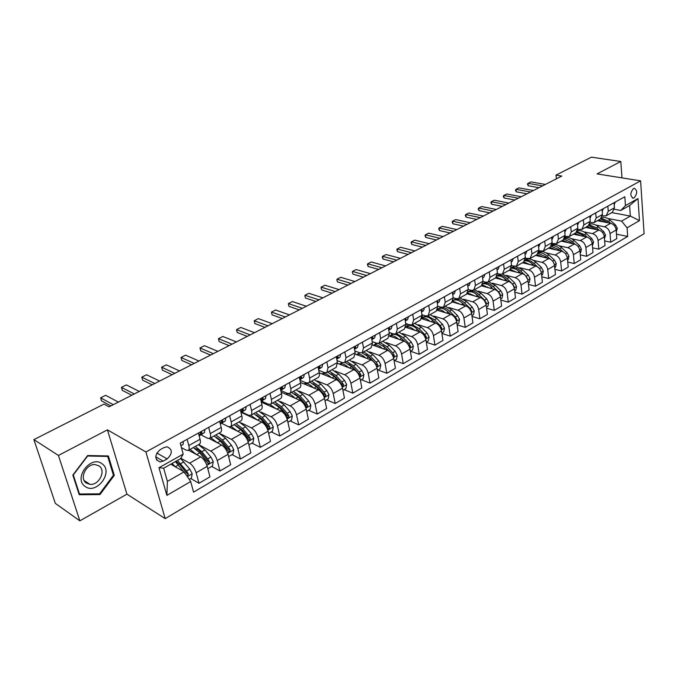 <?xml version="1.0" encoding="UTF-8"?>
<svg xmlns="http://www.w3.org/2000/svg" width="678" height="678" viewBox="0 0 678 678"><rect width="100%" height="100%" fill="white"/><g stroke="black" fill="none" stroke-linecap="round" stroke-linejoin="round"><path stroke-width="1.02" d="M633.464 188.56C630.099 192.772 630.006 195.976 633.193 198.162L634.108 197.883C637.456 193.662 637.54 190.467 634.354 188.289L633.464 188.56M165.203 518.628L644.1 233.707L640.608 180.848L145.923 451.972L165.203 518.628L126.922 494.152L107.429 429.844L58.427 455.455L79.86 520.831L126.922 494.152M79.86 520.831L55.333 503.364L33.9 439.615L58.427 455.455M33.9 439.615L104.031 404.088L109.056 406.825L561.791 176.068L556.011 175.11L556.375 178.823M163.212 461.133L167.186 458.904C172.721 453.404 172.67 449.361 167.034 446.794L164.008 447.573L160 449.785C154.423 455.294 154.448 459.345 160.093 461.947L163.212 461.133L155.728 456.836M190.688 481.55L166.881 495.389L158.974 467.727L183.187 454.116L180.501 458.701L163.652 468.201L167.398 481.405L184.111 471.829L190.688 481.55L193.577 492.143L627.692 236.453L616.463 234.173M611.844 212.612L630.354 216.079L629.599 205.493L620.777 210.477L625.447 205.603L624.811 196.764L180.195 443.158L183.187 454.116M625.447 205.603L637.981 198.561L639.473 220.613L627.065 227.825L627.692 236.453M621.997 177.882L620.802 161.491L591.428 157.169L556.011 175.11M620.802 161.491L597.064 173.899L640.608 180.848M107.429 429.844L145.923 451.972M620.777 210.477L614.37 209.29M607.835 206.171L608.242 211.256L606.217 215.765L602.437 215.884M595.725 212.884L596.157 218.011L594.157 222.537L590.258 222.613M583.368 219.731L583.826 224.893L581.86 229.444L577.826 229.469M570.749 226.723L571.249 231.927L569.3 236.495L565.13 236.461M557.875 233.859L558.401 239.097L556.494 243.682L552.172 243.588M544.731 241.139L545.29 246.419L543.409 251.03L538.942 250.868M531.306 248.58L531.899 253.903L530.06 258.521L525.425 258.293M517.594 256.182L518.229 261.539L516.424 266.183L511.61 265.869M503.593 263.945L504.254 269.344L502.491 273.997L499.966 274.234L497.491 273.598M489.279 271.878L489.982 277.319L488.253 281.989L485.745 282.209L483.05 281.489M474.651 279.98L475.397 285.463L473.71 290.159L471.202 290.354L468.286 289.548M459.692 288.269L460.481 293.794L458.837 298.506L456.345 298.684L453.184 297.778M444.395 296.744L445.226 302.312L443.632 307.041L441.158 307.193L437.734 306.176M428.75 305.414L429.623 311.033L428.081 315.77L425.623 315.906L421.928 314.753M412.741 314.287L413.665 319.94L412.182 324.703L409.732 324.813L405.749 323.525M396.359 323.364L397.333 329.067L395.901 333.839L393.469 333.923L389.18 332.483M379.595 332.661L380.621 338.407L379.239 343.187L376.832 343.246L372.214 341.636M362.425 342.178L363.501 347.967L362.188 352.763L359.789 352.797L354.823 350.984M344.839 351.924L345.966 357.764L344.721 362.569L342.348 362.577L337.008 360.543M326.813 361.908L328.008 367.79L326.83 372.612L324.482 372.595L318.736 370.315M308.346 372.137L309.6 378.078C310.066 380.544 309.702 382.155 308.498 382.909L306.168 382.85L299.998 380.299M289.413 382.629L290.735 388.613C291.226 391.104 290.887 392.723 289.701 393.452L287.404 393.367L280.777 390.503M270.005 393.393L271.386 399.418C271.903 401.935 271.59 403.554 270.437 404.274L268.166 404.156L261.488 401.13M250.089 404.427L251.538 410.504C252.089 413.038 251.801 414.656 250.674 415.368L248.436 415.207L241.809 412.071M229.647 415.758L231.173 421.886C231.757 424.436 231.503 426.055 230.401 426.75L228.198 426.555L221.63 423.292M208.671 427.377L210.273 433.556C210.883 436.132 210.663 437.751 209.595 438.429L207.426 438.2L200.917 434.81M187.128 439.319L188.806 445.548C189.459 448.141 189.264 449.76 188.23 450.421L186.103 450.15L181.399 447.573M170.771 464.193L184.111 471.829M180.789 458.218L189.645 463.167C192.552 465.159 194.722 468.354 196.145 472.752L198.985 483.27L190.772 478.541M188.56 450.234L200.713 456.862C203.637 458.82 205.798 461.989 207.197 466.371L209.968 476.837L198.985 483.27M198.586 444.607L210.799 451.116C213.731 453.04 215.884 456.184 217.265 460.548L219.969 470.981L211.672 466.422M209.248 438.556L221.587 444.971C224.528 446.861 226.681 449.989 228.028 454.328L230.664 464.718L219.969 470.981M219.079 433.106L219.604 433.369M220.74 433.945L231.41 439.369C234.368 441.242 236.512 444.336 237.834 448.658L240.41 459.014L232.037 454.616M221.986 423.487L241.919 433.386C244.885 435.217 247.021 438.293 248.326 442.598L250.843 452.912L240.41 459.014M241.173 422.911L251.504 427.928C254.47 429.733 256.606 432.784 257.886 437.073L260.344 447.344L251.894 443.107M242.19 412.249L241.648 412.555L261.742 422.089C264.734 423.869 266.852 426.894 268.107 431.166L270.505 441.395L260.344 447.344M260.979 412.071L271.081 416.767C274.073 418.521 276.192 421.53 277.429 425.776L279.768 435.971L271.259 431.886M261.31 402.113L281.073 411.071C284.074 412.809 286.184 415.784 287.404 420.013L289.675 430.166L279.768 435.971M261.208 401.664L261.869 401.3M280.243 401.469L290.184 405.885C293.193 407.588 295.294 410.546 296.489 414.767L298.718 424.877L290.142 420.936M281.15 392.181L299.93 400.334C302.947 402.012 305.041 404.952 306.21 409.139L308.388 419.216L298.718 424.877M298.998 391.096L308.821 395.266C311.838 396.927 313.931 399.842 315.084 404.02L317.202 414.055L308.575 410.258M300.456 382.417L318.329 389.85C321.355 391.486 323.44 394.376 324.567 398.537L326.635 408.529L317.202 414.055M317.296 380.951L326.999 384.909C330.033 386.519 332.11 389.392 333.22 393.537L335.237 403.495L326.567 399.834M319.253 372.832L336.28 379.621C339.322 381.206 341.39 384.062 342.483 388.18L344.449 398.105L335.237 403.495M335.135 371.044L344.746 374.798C347.789 376.358 349.856 379.197 350.924 383.299L352.848 393.181L344.127 389.647M337.534 363.408L353.806 369.637C356.857 371.171 358.916 373.985 359.967 378.07L361.84 387.918L352.848 393.181M352.552 361.349L362.077 364.925C365.128 366.442 367.179 369.239 368.213 373.307L370.044 383.121L361.289 379.705M355.297 354.145L370.925 359.882C373.985 361.382 376.027 364.154 377.044 368.205L378.824 377.977L370.044 383.121M369.552 351.882L378.994 355.289C382.061 356.755 384.095 359.51 385.104 363.552L386.833 373.281L378.044 369.993M372.569 345.043L387.647 350.356C390.714 351.814 392.74 354.543 393.723 358.569L395.418 368.264L386.833 373.281M386.155 342.619L395.528 345.865C398.605 347.297 400.622 350.018 401.596 354.018L403.24 363.679L394.418 360.501M399.596 339.568L401.605 338.424C397.85 334.754 394.52 333.568 391.621 334.864L389.401 336.11L403.978 341.051C407.054 342.466 409.071 345.161 410.021 349.145L411.622 358.772L403.24 363.679M402.376 333.559L411.69 336.661C414.767 338.051 416.775 340.737 417.707 344.704L419.275 354.289L410.427 351.221M405.749 327.321L419.945 331.957C423.021 333.33 425.03 335.991 425.945 339.941L427.471 349.492L419.275 354.289M418.224 324.703L427.479 327.66C430.564 329.016 432.556 331.661 433.462 335.602L434.945 345.11L426.309 342.229M421.691 318.711L435.556 323.067C438.641 324.398 440.624 327.025 441.514 330.94L442.963 340.424L434.945 345.11M433.725 316.033L442.92 318.863C446.005 320.186 447.989 322.796 448.861 326.694L450.277 336.144L441.895 333.449M437.217 310.261L450.811 314.372C453.904 315.668 455.879 318.262 456.735 322.143L458.108 331.559L450.277 336.144M448.878 307.549L458.023 310.261C461.108 311.541 463.082 314.117 463.921 317.99L465.261 327.364L457.133 324.847M452.345 301.964L465.744 305.863C468.829 307.126 470.795 309.685 471.625 313.541L472.922 322.881L465.261 327.364M463.701 299.252L472.786 301.846C475.88 303.091 477.837 305.634 478.66 309.482L479.922 318.787L472.024 316.423M467.074 293.828L480.346 297.549C483.439 298.769 485.389 301.303 486.194 305.125L487.423 314.397L479.922 318.787M478.202 291.125L487.245 293.616C490.338 294.828 492.279 297.337 493.067 301.151L494.27 310.388L486.601 308.176M481.414 285.828L494.635 289.404C497.728 290.599 499.669 293.091 500.44 296.888L501.61 306.092L494.27 310.388M492.398 283.167L501.389 285.557C504.483 286.735 506.415 289.218 507.178 292.998L508.305 302.168L500.847 300.091M495.389 277.988L508.619 281.438C511.72 282.599 513.644 285.065 514.39 288.828L515.492 297.956L508.305 302.168M506.288 275.378L515.229 277.666C518.323 278.819 520.246 281.268 520.984 285.014L522.052 294.116L514.797 292.176M509.068 270.31L522.314 273.632C525.408 274.768 527.323 277.2 528.052 280.929L529.086 289.998L522.052 294.116M519.89 267.751L528.789 269.946C531.883 271.064 533.789 273.48 534.501 277.2L535.51 286.235L528.45 284.413M522.467 262.784L535.722 265.996C538.815 267.098 540.713 269.505 541.417 273.2L542.4 282.209L535.51 286.235M525.425 258.42L527.908 259.013M533.213 260.276L542.061 262.386C545.154 263.471 547.044 265.861 547.739 269.547L548.688 278.522L541.807 276.802M535.595 255.411L548.858 258.513C551.951 259.589 553.833 261.962 554.519 265.632L555.435 274.573L548.688 278.522M538.925 251.267L540.891 251.716M546.256 252.953L555.062 254.979C558.155 256.038 560.036 258.394 560.706 262.055L561.596 270.963L554.901 269.344M548.46 248.19L561.723 251.182C564.808 252.233 566.689 254.572 567.342 258.225L568.206 267.09L561.596 270.963M552.112 244.241L553.612 244.572M559.045 245.775L567.808 247.716C570.893 248.75 572.757 251.08 573.41 254.716L574.249 263.556L567.715 262.039M561.07 241.114L574.325 244.004C577.419 245.021 579.275 247.343 579.91 250.953L580.724 259.767L574.249 263.556M565.003 237.334L566.088 237.563M571.571 238.741L580.292 240.605C583.377 241.614 585.233 243.919 585.86 247.521L586.648 256.301L580.275 254.869M573.427 234.181L586.682 236.961C589.767 237.953 591.614 240.249 592.233 243.834L592.996 252.58L586.648 256.301M577.614 230.554L578.317 230.698M583.843 231.842L592.521 233.63C595.606 234.613 597.454 236.893 598.055 240.47L598.793 249.182L592.58 247.834M585.538 227.376L598.793 230.062C601.869 231.029 603.708 233.3 604.31 236.859L605.022 245.538L598.793 249.182M595.886 225.079L604.522 226.799C607.598 227.757 609.429 230.011 610.022 233.554L610.709 242.207L604.64 240.936M597.42 220.706L610.666 223.299C613.743 224.24 615.573 226.477 616.149 230.011L616.81 238.639L610.709 242.207M607.691 218.443L621.573 221.113L630.354 216.079L639.473 220.613M198.4 433.072L200.044 439.276C200.671 441.853 200.459 443.48 199.408 444.141L188.23 450.421M219.647 421.301L221.206 427.445C221.808 430.013 221.562 431.632 220.486 432.318L209.595 438.429M240.343 409.826L241.826 415.928C242.393 418.47 242.122 420.089 241.012 420.792L230.401 426.75M260.505 398.656L261.92 404.707C262.462 407.232 262.157 408.851 261.013 409.563L250.674 415.368M280.158 387.765L281.506 393.765C282.014 396.266 281.684 397.884 280.514 398.613L270.437 404.274M299.32 377.146L300.6 383.104C301.083 385.587 300.727 387.197 299.532 387.935L289.701 393.452M318.007 366.79L319.228 372.697C319.685 375.163 319.304 376.765 318.084 377.519L308.498 382.909M336.237 356.687L337.398 362.544L336.186 367.357L326.83 372.612M354.035 346.822L355.136 352.636L353.857 357.442L344.721 362.569M359.12 353.102L359.009 352.509M371.4 337.195L372.451 342.966L371.103 347.755L362.188 352.763M375.519 343.89L375.307 342.721M388.367 327.796L389.358 333.525L387.952 338.297L379.239 343.187M391.553 334.898L391.257 333.178M404.927 318.618L405.876 324.296L404.41 329.059L395.901 333.839M407.241 326.11L406.868 323.889M421.114 309.651L422.013 315.278L420.496 320.033L412.182 324.703M422.58 317.516L422.157 314.829M436.929 300.879L437.785 306.473L436.217 311.21L428.081 315.77M452.395 292.311L453.201 297.862L451.582 302.583L443.632 307.041M467.506 283.938L468.278 289.438L466.608 294.142L458.837 298.506M482.295 275.743L483.016 281.209L481.312 285.887L473.71 290.159M496.762 267.725L497.44 273.149L495.694 277.819L488.253 281.989M510.915 259.886L511.559 265.267L509.771 269.912L502.491 273.997M524.764 252.208L525.374 257.547L523.552 262.183L516.424 266.183M538.324 244.69L538.9 249.996L537.035 254.606L530.06 258.521M551.604 237.334L552.146 242.597L550.248 247.19L543.409 251.03M564.605 230.13L565.113 235.351L563.189 239.927L556.494 243.682M577.342 223.07L577.817 228.249L575.859 232.808L569.3 236.495M589.826 216.155L590.267 221.299L588.284 225.833L581.86 229.444M602.056 209.375L602.471 214.477L600.462 219.002L594.157 222.537M627.065 227.825L621.573 221.113M614.039 202.73L614.429 207.799L612.395 212.299L606.217 215.765M163.652 468.201L158.974 467.727M167.398 481.405L166.881 495.389M637.981 198.561L629.599 205.493M99.963 494.584L114.285 475.371L108.344 455.963L87.665 455.531L72.843 475.075L79.216 494.72L99.963 494.584L98.861 493.855M113.311 474.753L114.285 475.371M183.407 441.378L183.06 444.404L180.916 445.81M113.277 404.673L100.607 397.842L105.658 395.308L118.362 402.079M100.607 397.842L101.522 400.859L110.836 405.919M189.247 479.422L191.433 478.151L192.196 473.702L189.798 469.151L180.619 458.506M175.305 466.786L172.119 463.43M186.908 475.964L188.442 474.185L186.543 471.024L177.458 460.421M176.06 461.21L180.323 465.142L186.797 473.244L188.442 474.185M175.39 461.582L186.111 474.795M204.892 429.479L204.476 432.505L200.671 434.937M199.213 435.429L201.205 431.861L201.841 432.437L201.256 434.293L199.095 435.7M134.286 393.969L121.447 387.384L126.371 384.909L139.244 391.435M121.447 387.384L122.32 390.375L131.761 395.249M225.808 417.885L225.333 420.902L221.418 423.403M220.299 423.877L222.198 422.648L222.833 420.784L222.206 420.207L220.265 423.716M154.779 383.519L141.787 377.171L146.592 374.764L159.618 381.053M141.787 377.171L142.626 380.146L152.186 384.841M246.19 406.588L245.656 409.605L241.639 412.156M240.961 412.36L242.605 411.309L243.275 409.444L242.665 408.859L240.91 412.165M174.78 373.324L161.635 367.205L166.33 364.849L179.509 370.917M161.635 367.205L162.44 370.154L172.11 374.688M207.807 468.668L212.494 465.947L213.256 461.54L210.9 457.057L204.976 449.895L198.468 444.675M196.552 454.591L190.103 449.37M193.298 447.582L199.79 452.836L208.443 463.828L209.612 461.998L207.722 458.87L201.798 451.692L195.306 446.455M195.23 448.565C197.095 448.87 199.179 450.395 201.485 453.133L207.943 461.091L209.612 461.998M228.605 456.608L233.02 454.048L233.783 449.692L231.452 445.268L225.545 438.234L219.002 433.149M217.257 442.717L210.858 437.725M213.96 435.979L220.494 441.098L229.105 451.921L230.232 450.116L228.367 447.039L222.452 439.988L215.918 434.878M216.079 437.03L222.104 441.429L228.554 449.243L230.232 450.116M248.877 444.861L253.03 442.454L253.792 438.149L251.496 433.776L245.597 426.869L239.029 421.902M237.444 431.157L231.079 426.369M234.105 424.665L240.665 429.666L249.241 440.31L250.326 438.539L248.479 435.505L242.58 428.581L236.012 423.597M236.419 425.792L242.199 430.022L248.631 437.691L250.326 438.539M266.056 395.579L265.471 398.596L261.352 401.198M261.089 401.147L262.488 400.249L263.2 398.384L262.606 397.8L261.022 400.851M194.306 363.374L181.026 357.476L185.611 355.179L198.917 361.018M181.026 357.476L181.797 360.399L191.56 364.772M268.632 433.403L272.531 431.149L273.293 426.894L271.031 422.572L265.14 415.784L258.547 410.944M257.132 419.894L250.801 415.3M248.436 415.207L247.792 415.47M253.75 413.639L260.344 418.512L268.878 428.996L269.92 427.25L268.09 424.259L262.2 417.453L255.614 412.597M256.276 414.843L261.793 418.894L268.208 426.437L269.92 427.25M102.124 463.837C91.03 454.574 72.893 478.482 85.131 486.431C96.462 495.279 113.955 471.803 102.124 463.837M99.132 465.972L95.267 464.591C86.284 463.506 78.97 478.465 86.275 483.058L89.988 484.363C98.996 485.49 106.327 470.676 99.132 465.972M99.573 493.847L79.47 493.974L73.3 474.947L87.648 456.023L107.692 456.43L113.455 475.236L99.573 493.847M78.826 493.542L79.47 493.974M106.87 455.93L107.692 456.43M285.421 384.85L284.785 387.858L280.921 390.316M280.709 390.214L281.879 389.469L282.624 387.604L282.048 387.019L280.607 389.757M213.367 353.662L199.968 347.975L204.442 345.721L217.875 351.357M199.968 347.975L200.705 350.873L210.561 355.086M304.303 374.383L303.625 377.383L299.879 379.756M299.837 379.561L300.795 378.96L301.574 377.087L301.007 376.502L299.693 378.858M231.986 344.17L218.469 338.686L222.842 336.483L236.393 341.924M218.469 338.686L219.172 341.568L229.122 345.627M322.728 364.171L322.008 367.162L318.541 369.349M318.499 369.171L320.058 366.832L319.507 366.247L318.279 368.112M250.182 334.898L236.546 329.61L240.826 327.457L254.479 332.703M236.664 330.211L237.224 332.466L236.664 330.211M247.258 336.381L237.224 332.466M340.712 354.204L339.941 357.196L336.737 359.204M336.703 359.035L338.093 356.823L337.559 356.238L336.407 357.526M267.954 325.83L254.225 320.736L258.411 318.635L272.166 323.686M254.292 321.355L254.877 323.576L254.292 321.355M264.979 327.347L254.877 323.576M358.264 344.475L357.459 347.458L354.509 349.306M354.475 349.136L355.696 347.051L355.17 346.466L354.145 347.416M285.336 316.973L271.514 312.058L275.607 310.007L289.447 314.88M271.531 312.702L272.132 314.872L271.531 312.702M282.302 318.516L272.132 314.872M287.896 422.241L291.557 420.123L292.32 415.911L290.082 411.648L284.209 404.978L277.59 400.257M276.327 408.919L269.869 404.461M268.564 404.308L267.013 404.698L268.064 404.105M272.912 402.885L279.522 407.631L288.014 417.953L289.031 416.241L287.218 413.292L281.345 406.605L274.726 401.868M275.658 404.173L280.912 408.046L287.311 415.461L289.031 416.241M306.693 411.351L310.117 409.359L310.871 405.207L308.668 400.986L302.812 394.435L296.176 389.825M295.066 398.215C291.404 394.46 288.311 393.113 285.777 394.189L287.303 393.325M291.608 392.384L298.244 397.02L306.693 407.19L307.668 405.503L305.871 402.588L300.015 396.02L293.379 391.392M294.591 393.774L299.557 397.461L305.939 404.749L307.668 405.503M325.025 400.723L328.228 398.867L328.983 394.749L326.804 390.587L320.965 384.138L314.312 379.638M313.346 387.782C309.736 384.146 306.651 382.867 304.083 383.926L306.066 382.807M309.854 382.146L316.507 386.672L324.915 396.689L325.855 395.028L324.076 392.147L318.236 385.689L311.583 381.172M313.092 383.638L317.753 387.13L324.118 394.299L325.855 395.028M342.915 390.359L345.907 388.621L346.661 384.545L344.517 380.426L338.695 374.087L332.025 369.696M331.203 377.595C327.627 374.078 324.55 372.849 321.957 373.909L324.372 372.553M339.881 382.621L342.695 386.435L343.61 384.799L341.848 381.96L336.025 375.604L329.355 371.197M331.169 373.756L335.525 377.036L341.865 384.095L343.61 384.799M327.669 372.146L334.339 376.561L338.432 381.036M360.382 380.231L363.171 378.612L363.925 374.587L361.806 370.51L356.001 364.281L349.323 359.984M348.628 367.654C345.102 364.247 342.026 363.069 339.415 364.128L342.288 362.552M358.374 373.993L360.06 376.417L360.95 374.807L359.204 372.002L353.399 365.756L346.721 361.45M348.839 364.111L352.874 367.188L359.187 374.129L360.95 374.807M345.068 362.374L351.746 366.688L355.17 370.383M375.409 334.983L374.553 337.949L371.849 339.644M371.815 339.483L372.883 337.508L372.375 336.924L371.485 337.627M302.329 308.312L288.421 303.575L292.421 301.566L306.346 306.27M288.396 304.227L289.014 306.363L288.396 304.227M299.244 309.88L289.014 306.363M377.434 370.349L380.036 368.84L380.79 364.857L378.688 360.832L372.908 354.696L366.213 350.501M365.662 357.95C362.162 354.645 359.103 353.518 356.467 354.577M376.561 366.434L377.027 366.637L377.883 365.052L376.146 362.289L370.366 356.136L363.671 351.933M366.12 354.713L369.815 357.569L376.112 364.4L377.883 365.052M356.459 354.569L359.908 352.84M362.052 352.831L368.756 357.052L371.815 360.306M392.147 325.703L391.257 328.669L388.782 330.211M391.257 328.669L388.757 330.059L389.672 328.194L389.18 327.61L388.418 328.118M318.94 299.846L304.956 295.269L308.871 293.303L322.872 297.837M304.888 295.939L305.532 298.04L304.888 295.939M315.821 301.439L305.532 298.04M394.096 360.688L396.511 359.289L397.266 355.348L395.189 351.365L389.426 345.331L382.731 341.237M382.299 348.475C378.833 345.263 375.781 344.187 373.137 345.238M393.587 357.086L394.418 355.526L392.706 352.789L386.943 346.738L380.239 342.627M376.731 343.212L376.188 343.627M383.028 345.543L389.392 351.34M373.12 345.229L377.468 343.424M378.324 343.458L385.367 347.628L388.172 350.577M391.596 353.662L392.647 354.899L394.418 355.526M408.495 316.643L407.58 319.592L405.325 320.991M405.3 320.83L406.071 319.092L405.597 318.499L404.969 318.855M335.195 291.557L321.143 287.15L324.974 285.226L339.042 289.599M321.033 287.836L321.686 289.896L321.033 287.836M332.034 293.176L321.686 289.896M410.376 351.255L412.614 349.958L413.36 346.06L411.309 342.119L405.571 336.178L398.867 332.178M398.554 339.212C395.13 336.093 392.079 335.059 389.418 336.11M409.673 347.712L410.588 346.212L408.885 343.517L403.139 337.551L396.435 333.534M393.155 334L392.367 334.551M399.571 336.602L405.012 341.526M401.605 338.424L404.215 341.136M408.537 345.212L410.588 346.212M424.479 307.787L423.53 310.727L421.487 311.99M421.453 311.795L422.106 310.193L421.14 309.838M351.102 283.455L336.983 279.192L340.737 277.31L354.865 281.531M336.83 279.895L337.508 281.929L336.83 279.895M347.899 285.091L337.508 281.929M426.284 342.034L428.352 340.839L429.098 336.974L427.072 333.084L421.352 327.228L414.648 323.313M414.453 330.161C411.309 327.338 408.444 326.288 405.842 326.999M425.64 338.627L426.386 337.11L424.699 334.44L418.979 328.576L412.266 324.652M409.741 324.813L408.19 325.677M415.767 327.881L420.487 332.169M405.868 326.881L407.461 325.982C410.393 324.669 413.733 325.813 417.47 329.432L419.928 331.949L411.69 336.661M440.107 299.125L439.115 302.057L437.285 303.193M437.242 302.939L437.768 301.507L436.954 301.04M366.671 275.522L352.492 271.412L356.162 269.564L370.358 273.641M352.297 272.124L352.992 274.124L352.297 272.124M363.425 277.175L352.992 274.124M441.836 333.017L443.734 331.915L444.48 328.093L442.48 324.245L436.785 318.482L430.072 314.651M429.988 321.321C427.115 318.762 424.42 317.702 421.902 318.143M441.234 329.686L441.836 328.211L440.166 325.576L434.462 319.796L427.674 315.948M425.886 315.973L423.657 316.999M431.623 319.38L435.717 323.118M421.979 317.846L422.953 317.304C425.92 315.965 429.259 317.075 432.988 320.635L435.31 322.991M455.379 290.659L454.362 293.582L452.726 294.599M452.675 294.252L453.082 293.006L452.412 292.472M381.909 267.751L367.671 263.793L371.273 261.988L385.519 265.912M367.442 264.513L367.671 263.793L368.154 266.479L367.442 264.513M378.629 269.42L368.154 266.479M457.04 324.211L458.786 323.194L459.531 319.414L457.557 315.601L451.879 309.922L445.166 306.185M445.192 312.668C442.531 310.338 439.997 309.295 437.573 309.541M456.472 320.914L456.938 319.507L455.285 316.906L449.607 311.21C445.887 307.719 442.539 306.642 439.547 308.007L438.793 308.507M447.166 311.1L450.658 314.321M437.725 309.024L438.107 308.812C441.098 307.456 444.446 308.524 448.166 312.033L450.361 314.236M470.312 282.379L469.269 285.294L467.82 286.192M467.761 285.735L468.066 284.692L467.532 284.116M396.825 260.149L382.545 256.326L386.07 254.555L400.359 258.343M382.282 257.064L382.545 256.326L383.002 258.996L382.282 257.064M393.511 261.835L383.002 258.996M484.931 274.285L483.855 277.192L482.592 277.972M482.507 277.37L482.346 275.971M411.444 252.699L397.113 249.012L400.571 247.275L414.902 250.936M396.816 249.758L397.113 249.012L397.554 251.665L396.816 249.758M408.097 254.403L397.554 251.665M499.228 266.361L498.135 269.251L497.033 269.929M496.94 269.141L496.796 268.03M425.759 245.402L411.393 241.843L414.775 240.148L429.149 243.673M411.063 242.605L411.393 241.843L411.809 244.478L411.063 242.605M422.386 247.123L411.809 244.478M513.221 258.606L512.102 261.488L511.17 262.055M511.051 261.03L510.966 260.318M439.776 238.249L425.386 234.825L428.699 233.156L443.107 236.563M425.021 235.588L425.386 234.825L425.784 237.436L425.021 235.588M436.378 239.987L425.784 237.436M526.916 251.013L525.781 253.886L525.009 254.352M453.523 231.249L439.098 227.944L442.344 226.308L456.777 229.588M438.7 228.715L439.098 227.944L439.48 230.537L438.7 228.715M450.099 232.995L439.48 230.537M540.332 243.58L538.552 246.817M466.998 224.384L452.54 221.189L455.726 219.587L470.185 222.757M452.116 221.977L452.54 221.189L452.904 223.765L452.116 221.977M463.54 226.138L452.904 223.765M553.468 236.3L552.282 239.148M480.202 217.646L465.727 214.57L468.854 213.002L483.329 216.053M465.278 215.367L465.727 214.57L466.074 217.13L465.278 215.367M476.727 219.418L466.074 217.13M566.333 229.172L564.808 232.207M493.152 211.053L478.66 208.078L481.727 206.544L496.22 209.485M478.185 208.883L478.66 208.078L478.99 210.621L478.185 208.883M489.66 212.833L478.99 210.621M578.944 222.181L577.529 225.121M505.856 204.578L491.347 201.713L494.355 200.205L508.864 203.044M490.838 202.527L491.347 201.713L491.66 204.239L490.838 202.527M502.339 206.366L491.66 204.239M591.301 215.341L590.055 218.146M518.314 198.222L503.788 195.467L506.746 193.984L521.263 196.722M503.262 196.281L503.788 195.467L504.093 197.976L503.262 196.281M514.78 200.027L504.093 197.976M603.403 208.629L602.217 211.383M530.535 191.993L516 189.34L518.899 187.882L533.433 190.518M515.458 190.162L516 189.34L516.289 191.823L515.458 190.162M526.984 193.806L516.289 191.823M615.277 202.044L614.192 204.705M542.527 185.882L527.993 183.323L530.84 181.89L545.375 184.433M527.425 184.145L527.993 183.323L528.264 185.789L527.425 184.145M538.968 187.696L528.264 185.789M471.913 315.584L473.507 314.66L474.253 310.914L472.295 307.151L466.642 301.557L459.93 297.888M460.065 304.21L452.862 301.151M471.363 312.321L471.719 310.999L470.074 308.422L464.422 302.812C460.718 299.371 457.353 298.337 454.345 299.718L453.599 300.201M462.396 303.032L465.286 305.736M453.116 300.405C456.108 299.176 459.404 300.244 463.015 303.617L465.091 305.676M486.465 307.151L487.914 306.312L488.652 302.6L486.719 298.879L481.092 293.362L474.388 289.777M471.1 290.328L468.159 292.032C471.083 291.167 474.21 292.277 477.541 295.379L479.507 297.311M474.617 295.939L467.778 292.964M485.931 303.88L486.177 302.668L484.55 300.125L478.914 294.599C475.227 291.201 471.863 290.201 468.82 291.599M477.337 295.184L479.609 297.337M500.695 298.905L502.017 298.142L502.754 294.464L500.839 290.777L495.237 285.345L488.533 281.836M485.702 282.192L482.897 283.709M488.855 287.845L482.338 284.955M500.178 295.608L500.33 294.515L498.711 291.998L493.101 286.557C489.423 283.209 486.058 282.243 482.999 283.658M492.075 287.633L491.753 287.319C488.66 284.446 485.685 283.319 482.829 283.946M514.636 290.828L515.814 290.142L516.551 286.506L514.661 282.853L509.076 277.497L502.373 274.065M500.067 274.259L497.305 275.641M502.796 279.921L496.542 277.124M514.119 287.48L514.178 286.531L512.576 284.048L506.991 278.683C503.542 275.556 500.313 274.556 497.296 275.675M497.169 276.048C499.94 275.624 502.779 276.751 505.669 279.429L507.432 281.124M528.272 282.921L529.332 282.302L530.06 278.709L528.196 275.09L522.636 269.81L515.788 266.437M514.288 266.513L511.398 267.734M516.45 272.158L510.39 269.463M524.764 274.937L520.594 270.971C517.382 268.073 514.305 267.039 511.356 267.878M511.178 268.344C513.865 268.081 516.577 269.2 519.297 271.709L520.967 273.293M527.747 279.497L525.603 275.734M541.637 275.175L542.57 274.632L543.298 271.064L541.451 267.488L535.908 262.284C532.281 259.098 528.899 258.225 525.781 259.674L525.196 260.005M529.823 264.564L523.908 261.954M537.442 266.742L533.908 263.42C530.908 260.716 527.976 259.674 525.103 260.284M524.865 260.827C527.467 260.674 530.06 261.784 532.645 264.14L534.23 265.632M540.875 271.031L539.637 268.819M554.714 267.59L555.536 267.115L556.257 263.589L554.435 260.047L548.917 254.911C545.298 251.767 541.925 250.928 538.79 252.386L538.705 252.436M542.917 257.123L537.069 254.589M550.155 259.004L546.96 256.021C544.129 253.487 541.324 252.445 538.544 252.877M538.239 253.47L545.714 256.725L547.222 258.132M554.087 263.759L553.443 262.352M567.537 260.166L568.24 259.759L568.961 256.259L567.155 252.75L561.664 247.69C558.257 244.733 555.011 243.851 551.926 245.055M555.757 249.835L549.926 247.368M562.706 251.513L559.74 248.775C557.07 246.394 554.384 245.351 551.68 245.648M551.307 246.267L558.528 249.462L559.952 250.784M580.088 252.886L580.69 252.538L581.402 249.072L579.614 245.606L574.156 240.605C570.961 237.842 567.859 236.936 564.85 237.876M568.334 242.699L562.528 240.292M575.046 244.216L572.266 241.673C569.732 239.419 567.147 238.393 564.528 238.58M564.071 239.224L571.079 242.351L572.427 243.588M592.403 245.75L593.606 242.029L591.835 238.597L586.394 233.664C583.394 231.071 580.427 230.147 577.495 230.876M580.656 235.698L574.885 233.359M587.173 237.088L584.546 234.715L577.088 231.664M576.554 232.308L583.385 235.376L584.665 236.537M604.462 238.758L605.564 235.13L603.818 231.723L598.394 226.859C595.564 224.418 592.716 223.486 589.877 224.054M592.741 228.833L586.995 226.562M599.081 230.13L596.589 227.884L589.377 224.893M588.741 225.537L596.657 229.63M616.294 231.901L617.294 228.359L615.565 224.986L610.166 220.189C607.48 217.884 604.751 216.943 601.988 217.375M604.598 222.113L598.869 219.892M610.776 223.316L608.395 221.198L601.394 218.257M600.649 218.892L608.42 222.859M200.713 456.862L189.645 463.167M221.587 444.971L210.799 451.116M241.919 433.386L231.41 439.369M261.742 422.089L251.504 427.928M281.073 411.071L271.081 416.767M299.93 400.334L290.184 405.885M318.329 389.85L308.821 395.266M336.28 379.621L326.999 384.909M353.806 369.637L344.746 374.798M370.925 359.882L362.077 364.925M387.647 350.356L378.994 355.289M403.978 341.051L395.528 345.865M435.556 323.067L427.479 327.66M450.811 314.372L442.92 318.863M465.744 305.863L458.023 310.261M480.346 297.549L472.786 301.846M494.635 289.404L487.245 293.616M508.619 281.438L501.389 285.557M522.314 273.632L515.229 277.666M535.722 265.996L528.789 269.946M548.858 258.513L542.061 262.386M561.723 251.182L555.062 254.979M574.325 244.004L567.808 247.716M586.682 236.961L580.292 240.605M598.793 230.062L592.521 233.63M610.666 223.299L604.522 226.799M207.197 466.371L196.145 472.752M200.044 439.276L188.806 445.548M221.206 427.445L210.273 433.556M228.028 454.328L217.265 460.548M241.826 415.928L231.173 421.886M248.326 442.598L237.834 448.658M261.92 404.707L251.538 410.504M268.107 431.166L257.886 437.073M281.506 393.765L271.386 399.418M287.404 420.013L277.429 425.776M300.6 383.104L290.735 388.613M306.21 409.139L296.489 414.767M319.228 372.697L309.6 378.078M324.567 398.537L315.084 404.02M337.398 362.544L328.008 367.79M342.483 388.18L333.22 393.537M355.136 352.636L345.966 357.764M359.967 378.07L350.924 383.299M372.451 342.966L363.501 347.967M377.044 368.205L368.213 373.307M389.358 333.525L380.621 338.407M393.723 358.569L385.104 363.552M405.876 324.296L397.333 329.067M410.021 349.145L401.596 354.018M422.013 315.278L413.665 319.94M425.945 339.941L417.707 344.704M437.785 306.473L429.623 311.033M441.514 330.94L433.462 335.602M453.201 297.862L445.226 302.312M456.735 322.143L448.861 326.694M468.278 289.438L460.481 293.794M471.625 313.541L463.921 317.99M483.016 281.209L475.397 285.463M486.194 305.125L478.66 309.482M497.44 273.149L489.982 277.319M500.44 296.888L493.067 301.151M511.559 265.267L504.254 269.344M514.39 288.828L507.178 292.998M525.374 257.547L518.229 261.539M528.052 280.929L520.984 285.014M538.9 249.996L531.899 253.903M541.417 273.2L534.501 277.2M552.146 242.597L545.29 246.419M554.519 265.632L547.739 269.547M565.113 235.351L558.401 239.097M567.342 258.225L560.706 262.055M577.817 228.249L571.249 231.927M579.91 250.953L573.41 254.716M590.267 221.299L583.826 224.893M592.233 243.834L585.86 247.521M602.471 214.477L596.157 218.011M604.31 236.859L598.055 240.47M614.429 207.799L608.242 211.256M616.149 230.011L610.022 233.554M156.804 453.006L167.186 458.904M183.06 444.404L180.865 445.624M187.34 476.6L192.171 473.812M180.611 463.71L183.865 461.862M175.263 466.744L178.543 464.879M186.543 471.024L189.798 469.151M200.993 434.768L199.12 435.801M204.476 432.505L201.256 434.293M200.858 431.92L201.841 432.437M225.333 420.902L222.198 422.648M221.825 420.292L222.833 420.784M245.656 409.605L242.605 411.309M242.258 408.961L243.275 409.444M206.883 465.32L213.239 461.65M201.798 451.692L204.976 449.895M196.62 454.633L199.79 452.836M207.722 458.87L210.9 457.057M204.536 460.701L205.714 460.023M227.723 453.294L233.766 449.802M222.452 439.988L225.545 438.234M217.452 442.819L220.494 441.098M228.367 447.039L231.452 445.268M225.418 448.726L226.41 448.158M248.029 441.573L253.775 438.259M242.58 428.581L245.597 426.869M237.758 431.318L240.665 429.666M248.479 435.505L251.496 433.776M245.758 437.064L246.572 436.598M265.471 398.596L262.488 400.249M262.174 397.918L263.2 398.384M267.827 430.14L273.276 426.996M262.2 417.453L265.14 415.784M257.547 420.097L260.344 418.512M268.09 424.259L271.031 422.572M265.59 425.691L266.225 425.326M284.785 387.858L281.879 389.469M281.59 387.155L282.624 387.604M303.625 377.383L300.795 378.96M300.532 376.663L301.574 377.087M322.008 367.162L319.236 368.705M319.016 366.417L320.058 366.832M339.941 357.196L337.246 358.696M337.051 356.425L338.093 356.823M357.459 347.458L354.823 348.924M354.653 346.678L355.696 347.051M287.125 419.004L292.303 416.021M281.345 406.605L284.209 404.978M276.844 409.156L279.522 407.631M287.218 413.292L290.082 411.648M284.921 414.605L285.396 414.326M305.947 408.139L310.855 405.308M300.015 396.02L302.812 394.435M295.667 398.486L298.244 397.02M305.871 402.588L308.668 400.986M324.313 397.537L328.966 394.85M318.236 385.689L320.965 384.138M314.041 388.07L316.507 386.672M324.076 392.147L326.804 390.587M342.237 387.197L346.644 384.646M336.025 375.604L338.695 374.087M331.966 377.9L334.339 376.561M341.848 381.96L344.517 380.426M359.738 377.095L363.908 374.688M353.399 365.756L356.001 364.281M349.475 367.976L351.746 366.688M359.204 372.002L361.806 370.51M374.553 337.949L371.985 339.381M371.849 337.152L372.883 337.508M376.815 367.239L380.773 364.95M370.366 356.136L372.908 354.696M366.569 358.289L368.756 357.052M376.146 362.289L378.688 360.832M388.647 327.855L389.672 328.194M393.503 357.603L397.24 355.45M386.943 346.738L389.426 345.331M383.273 348.814L385.367 347.628M392.706 352.789L395.189 351.365M407.58 319.592L405.3 320.855M405.054 318.77L406.071 319.092M409.809 348.195L413.343 346.153M403.139 337.551L405.571 336.178M408.885 343.517L411.309 342.119M423.53 310.727L421.47 311.872M421.157 309.905L422.106 310.193M425.742 338.992L429.081 337.068M418.979 328.576L421.352 327.228M415.546 330.525L417.47 329.432M424.699 334.44L427.072 333.084M424.792 336.585L426.386 337.11M439.115 302.057L437.268 303.091M436.988 301.278L437.768 301.507M441.319 330.008L444.463 328.194M434.462 319.796L436.785 318.482M431.14 321.677L432.988 320.635M440.166 325.576L442.48 324.245M440.463 327.779L441.836 328.211M454.362 293.582L452.709 294.506M452.463 292.828L453.082 293.006M456.548 321.211L459.515 319.507M449.607 311.21L451.879 309.922M446.395 313.033L448.166 312.033M455.285 316.906L457.557 315.601M455.785 319.152L456.938 319.507M469.269 285.294L467.812 286.108M467.6 284.565L468.066 284.692M483.855 277.192L482.583 277.895M498.135 269.251L497.033 269.869M512.102 261.488L511.17 262.005M525.781 253.886L525.001 254.318M539.171 246.436L538.552 246.784M471.447 312.617L474.236 311.007M464.422 302.812L466.642 301.557M461.311 304.575L463.015 303.617M470.074 308.422L472.295 307.151M470.761 310.71L471.719 310.999M486.016 304.21L488.635 302.693M478.914 294.599L481.092 293.362M475.905 296.303L477.541 295.379M484.55 300.125L486.719 298.879M485.397 302.447L486.177 302.668M500.279 295.981L502.737 294.557M493.101 286.557L495.237 285.345M490.194 288.201L491.753 287.319M498.711 291.998L500.839 290.777M499.72 294.345L500.33 294.515M514.229 287.921L516.534 286.591M506.991 278.683L509.076 277.497M504.178 280.277L505.669 279.429M512.576 284.048L514.661 282.853M513.738 286.413L514.178 286.531M527.891 280.039L530.043 278.794M520.594 270.971L522.636 269.81M517.865 272.514L519.297 271.709M526.153 276.26L528.196 275.09M541.273 272.319L543.281 271.158M533.908 263.42L535.908 262.284M531.272 264.92L532.645 264.14M539.485 268.615L541.451 267.488M554.375 264.751L556.24 263.674M546.96 256.021L548.917 254.911M544.4 257.471L545.714 256.725M552.604 261.089L554.435 260.047M567.206 257.343L568.944 256.343M559.74 248.775L561.664 247.69M557.265 250.182L558.528 249.462M565.46 253.725L567.155 252.75M579.783 250.089L581.385 249.157M572.266 241.673L574.156 240.605M569.876 243.029L571.079 242.351M578.054 246.495L579.614 245.606M592.106 242.978L593.589 242.122M584.546 234.715L586.394 233.664M582.233 236.029L583.385 235.376M590.402 239.419L591.835 238.597M604.183 236.003L605.547 235.215M596.589 227.884L598.394 226.859M594.343 229.164L595.445 228.537M602.496 232.478L603.818 231.723M616.031 229.164L617.277 228.444M608.395 221.198L610.166 220.189M606.217 222.426L607.268 221.833M614.361 225.681L615.565 224.986M632.438 198.035L633.193 198.162M156.499 459.879L160.093 461.947M186.797 475.803L187.238 476.058M199.12 435.81L200.781 434.886M207.79 463.464L208.443 463.828M228.486 451.59L229.105 451.921M248.656 440.014L249.241 440.31M248.334 415.165L247.817 415.453M268.319 428.725L268.878 428.996M84.14 480.524L89.988 484.363M287.489 417.716L288.014 417.953M306.193 406.969L306.693 407.19M324.44 396.486L324.915 396.689M342.254 386.248L342.695 386.435M409.622 324.779L408.961 325.143M425.513 315.872L424.42 316.482M441.047 307.168L439.547 308.007M456.243 298.651L454.345 299.718"/></g></svg>
